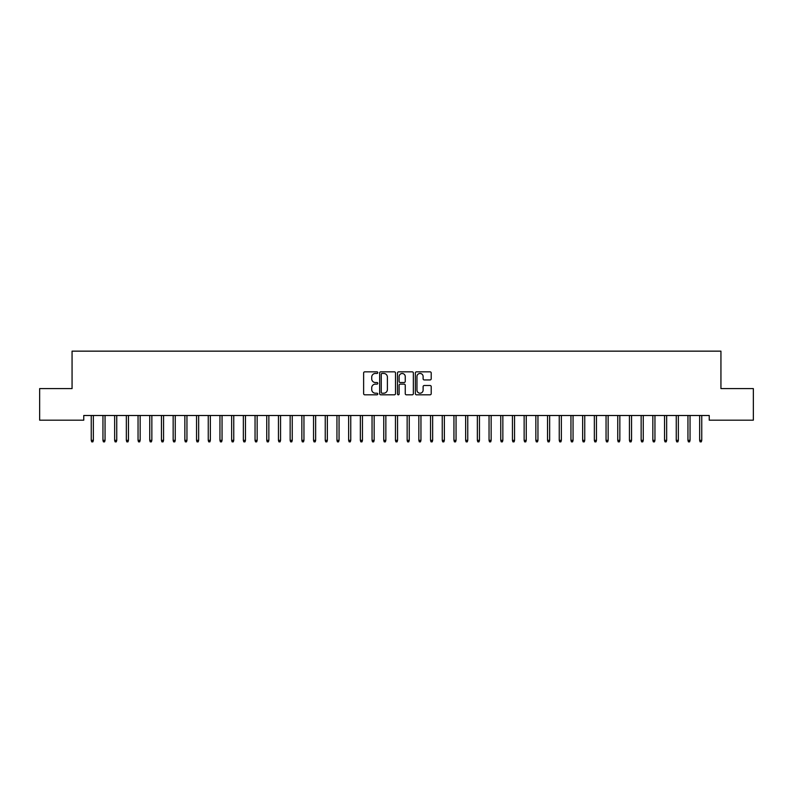 <?xml version="1.0" encoding="UTF-8"?>
<svg xmlns="http://www.w3.org/2000/svg" width="793" height="793" viewBox="0 0 793 793"><rect width="100%" height="100%" fill="white"/><g stroke="black" fill="none" stroke-linecap="round" stroke-linejoin="round"><path stroke-width="1.19" d="M377.785 372.641A0.803 0.803 0 0 0 376.972 371.838L364.77 371.838A1.15 1.15 0 0 0 363.63 372.988L363.63 393.665A1.15 1.15 0 0 0 364.77 394.815L376.972 394.815A0.803 0.803 0 0 0 377.785 394.002A0.803 0.803 0 0 0 376.972 393.199L375.396 393.199A3.678 3.678 0 0 1 371.719 389.532L371.719 387.807A3.678 3.678 0 0 1 375.396 384.129L376.972 384.129A0.803 0.803 0 0 0 377.785 383.326A0.803 0.803 0 0 0 376.972 382.523L375.396 382.523A3.678 3.678 0 0 1 371.719 378.846L371.719 377.121A3.678 3.678 0 0 1 375.396 373.453L376.972 373.453A0.803 0.803 0 0 0 377.785 372.641M430.064 379.936A1.15 1.15 0 0 0 431.214 378.786L431.214 372.988A1.15 1.15 0 0 0 430.064 371.838L416.513 371.838A1.15 1.15 0 0 0 415.363 372.988L415.363 393.665A1.15 1.15 0 0 0 416.513 394.815L430.064 394.815A1.15 1.15 0 0 0 431.214 393.665L431.214 386.657A1.15 1.15 0 0 0 430.064 385.507L424.265 385.507A1.15 1.15 0 0 0 423.115 386.657L423.115 390.126A3.073 3.073 0 0 1 420.042 393.199A3.073 3.073 0 0 1 416.969 390.126L416.969 376.516A3.073 3.073 0 0 1 420.042 373.453A3.073 3.073 0 0 1 423.115 376.516L423.115 378.786A1.15 1.15 0 0 0 424.265 379.936L430.064 379.936M709.239 415.502L83.761 415.502L83.761 420.181L39.65 420.181L39.65 388.59L72.064 388.59L72.064 351.15L720.936 351.15L720.936 388.59L753.35 388.59L753.35 420.181L709.239 420.181L709.239 415.502M395.499 372.988A1.15 1.15 0 0 0 394.349 371.838L380.799 371.838A1.15 1.15 0 0 0 379.649 372.988L379.649 393.665A1.15 1.15 0 0 0 380.799 394.815L394.349 394.815A1.15 1.15 0 0 0 395.499 393.665L395.499 372.988M398.651 371.838L412.201 371.838A1.15 1.15 0 0 1 413.351 372.988L413.351 393.665A1.15 1.15 0 0 1 412.201 394.815L406.403 394.815A1.15 1.15 0 0 1 405.253 393.665L405.253 385.279A1.15 1.15 0 0 0 404.113 384.129L400.257 384.129A1.15 1.15 0 0 0 399.117 385.279L399.117 394.002A0.803 0.803 0 0 1 398.304 394.815A0.803 0.803 0 0 1 397.501 394.002L397.501 372.988A1.15 1.15 0 0 1 398.651 371.838M382.057 373.453A0.803 0.803 0 0 0 381.255 374.256L381.255 392.396A0.803 0.803 0 0 0 382.057 393.199L383.723 393.199A3.678 3.678 0 0 0 387.4 389.532L387.4 377.121A3.678 3.678 0 0 0 383.723 373.453L382.057 373.453M405.253 376.576A3.073 3.073 0 0 0 402.18 373.503A3.073 3.073 0 0 0 399.117 376.576L399.117 381.374A1.15 1.15 0 0 0 400.257 382.523L404.113 382.523A1.15 1.15 0 0 0 405.253 381.374L405.253 376.576M93.356 440.333L92.88 441.85L91.71 441.85L91.245 440.333L93.356 440.333L93.356 415.502M91.245 440.333L91.245 415.502M105.053 440.333L104.587 441.85L103.417 441.85L102.951 440.333L105.053 440.333L105.053 415.502M102.951 440.333L102.951 415.502M116.749 440.333L116.284 441.85L115.114 441.85L114.648 440.333L116.749 440.333L116.749 415.502M114.648 440.333L114.648 415.502M128.456 440.333L127.98 441.85L126.811 441.85L126.345 440.333L128.456 440.333L128.456 415.502M126.345 440.333L126.345 415.502M140.153 440.333L139.687 441.85L138.517 441.85L138.051 440.333L140.153 440.333L140.153 415.502M138.051 440.333L138.051 415.502M151.85 440.333L151.384 441.85L150.214 441.85L149.748 440.333L151.85 440.333L151.85 415.502M149.748 440.333L149.748 415.502M163.556 440.333L163.08 441.85L161.911 441.85L161.445 440.333L163.556 440.333L163.556 415.502M161.445 440.333L161.445 415.502M175.253 440.333L174.787 441.85L173.617 441.85L173.152 440.333L175.253 440.333L175.253 415.502M173.152 440.333L173.152 415.502M186.95 440.333L186.484 441.85L185.314 441.85L184.848 440.333L186.95 440.333L186.95 415.502M184.848 440.333L184.848 415.502M198.656 440.333L198.181 441.85L197.011 441.85L196.545 440.333L198.656 440.333L198.656 415.502M196.545 440.333L196.545 415.502M210.353 440.333L209.887 441.85L208.718 441.85L208.252 440.333L210.353 440.333L210.353 415.502M208.252 440.333L208.252 415.502M222.05 440.333L221.584 441.85L220.414 441.85L219.948 440.333L222.05 440.333L222.05 415.502M219.948 440.333L219.948 415.502M233.757 440.333L233.281 441.85L232.111 441.85L231.645 440.333L233.757 440.333L233.757 415.502M231.645 440.333L231.645 415.502M245.453 440.333L244.987 441.85L243.818 441.85L243.352 440.333L245.453 440.333L245.453 415.502M243.352 440.333L243.352 415.502M257.15 440.333L256.684 441.85L255.515 441.85L255.049 440.333L257.15 440.333L257.15 415.502M255.049 440.333L255.049 415.502M268.857 440.333L268.381 441.85L267.211 441.85L266.745 440.333L268.857 440.333L268.857 415.502M266.745 440.333L266.745 415.502M280.553 440.333L280.088 441.85L278.918 441.85L278.442 440.333L280.553 440.333L280.553 415.502M278.442 440.333L278.442 415.502M292.25 440.333L291.784 441.85L290.615 441.85L290.149 440.333L292.25 440.333L292.25 415.502M290.149 440.333L290.149 415.502M303.957 440.333L303.481 441.85L302.311 441.85L301.846 440.333L303.957 440.333L303.957 415.502M301.846 440.333L301.846 415.502M315.654 440.333L315.188 441.85L314.018 441.85L313.542 440.333L315.654 440.333L315.654 415.502M313.542 440.333L313.542 415.502M327.35 440.333L326.885 441.85L325.715 441.85L325.249 440.333L327.35 440.333L327.35 415.502M325.249 440.333L325.249 415.502M339.057 440.333L338.581 441.85L337.412 441.85L336.946 440.333L339.057 440.333L339.057 415.502M336.946 440.333L336.946 415.502M350.754 440.333L350.288 441.85L349.118 441.85L348.642 440.333L350.754 440.333L350.754 415.502M348.642 440.333L348.642 415.502M362.451 440.333L361.985 441.85L360.815 441.85L360.349 440.333L362.451 440.333L362.451 415.502M360.349 440.333L360.349 415.502M374.157 440.333L373.681 441.85L372.512 441.85L372.046 440.333L374.157 440.333L374.157 415.502M372.046 440.333L372.046 415.502M385.854 440.333L385.388 441.85L384.218 441.85L383.743 440.333L385.854 440.333L385.854 415.502M383.743 440.333L383.743 415.502M397.551 440.333L397.085 441.85L395.915 441.85L395.449 440.333L397.551 440.333L397.551 415.502M395.449 440.333L395.449 415.502M409.257 440.333L408.782 441.85L407.612 441.85L407.146 440.333L409.257 440.333L409.257 415.502M407.146 440.333L407.146 415.502M420.954 440.333L420.488 441.85L419.319 441.85L418.843 440.333L420.954 440.333L420.954 415.502M418.843 440.333L418.843 415.502M432.651 440.333L432.185 441.85L431.015 441.85L430.549 440.333L432.651 440.333L432.651 415.502M430.549 440.333L430.549 415.502M444.358 440.333L443.882 441.85L442.712 441.85L442.246 440.333L444.358 440.333L444.358 415.502M442.246 440.333L442.246 415.502M456.054 440.333L455.588 441.85L454.419 441.85L453.943 440.333L456.054 440.333L456.054 415.502M453.943 440.333L453.943 415.502M467.751 440.333L467.285 441.85L466.115 441.85L465.65 440.333L467.751 440.333L467.751 415.502M465.65 440.333L465.65 415.502M479.458 440.333L478.982 441.85L477.812 441.85L477.346 440.333L479.458 440.333L479.458 415.502M477.346 440.333L477.346 415.502M491.154 440.333L490.689 441.85L489.519 441.85L489.043 440.333L491.154 440.333L491.154 415.502M489.043 440.333L489.043 415.502M502.851 440.333L502.385 441.85L501.216 441.85L500.75 440.333L502.851 440.333L502.851 415.502M500.75 440.333L500.75 415.502M514.558 440.333L514.082 441.85L512.912 441.85L512.447 440.333L514.558 440.333L514.558 415.502M512.447 440.333L512.447 415.502M526.255 440.333L525.789 441.85L524.619 441.85L524.143 440.333L526.255 440.333L526.255 415.502M524.143 440.333L524.143 415.502M537.951 440.333L537.485 441.85L536.316 441.85L535.85 440.333L537.951 440.333L537.951 415.502M535.85 440.333L535.85 415.502M549.648 440.333L549.182 441.85L548.013 441.85L547.547 440.333L549.648 440.333L549.648 415.502M547.547 440.333L547.547 415.502M561.355 440.333L560.889 441.85L559.719 441.85L559.243 440.333L561.355 440.333L561.355 415.502M559.243 440.333L559.243 415.502M573.052 440.333L572.586 441.85L571.416 441.85L570.95 440.333L573.052 440.333L573.052 415.502M570.95 440.333L570.95 415.502M584.748 440.333L584.282 441.85L583.113 441.85L582.647 440.333L584.748 440.333L584.748 415.502M582.647 440.333L582.647 415.502M596.455 440.333L595.989 441.85L594.819 441.85L594.344 440.333L596.455 440.333L596.455 415.502M594.344 440.333L594.344 415.502M608.152 440.333L607.686 441.85L606.516 441.85L606.05 440.333L608.152 440.333L608.152 415.502M606.05 440.333L606.05 415.502M619.848 440.333L619.383 441.85L618.213 441.85L617.747 440.333L619.848 440.333L619.848 415.502M617.747 440.333L617.747 415.502M631.555 440.333L631.089 441.85L629.92 441.85L629.444 440.333L631.555 440.333L631.555 415.502M629.444 440.333L629.444 415.502M643.252 440.333L642.786 441.85L641.616 441.85L641.15 440.333L643.252 440.333L643.252 415.502M641.15 440.333L641.15 415.502M654.949 440.333L654.483 441.85L653.313 441.85L652.847 440.333L654.949 440.333L654.949 415.502M652.847 440.333L652.847 415.502M666.655 440.333L666.189 441.85L665.02 441.85L664.544 440.333L666.655 440.333L666.655 415.502M664.544 440.333L664.544 415.502M678.352 440.333L677.886 441.85L676.716 441.85L676.251 440.333L678.352 440.333L678.352 415.502M676.251 440.333L676.251 415.502M690.049 440.333L689.583 441.85L688.413 441.85L687.947 440.333L690.049 440.333L690.049 415.502M687.947 440.333L687.947 415.502M701.755 440.333L701.29 441.85L700.12 441.85L699.644 440.333L701.755 440.333L701.755 415.502M699.644 440.333L699.644 415.502"/></g></svg>
